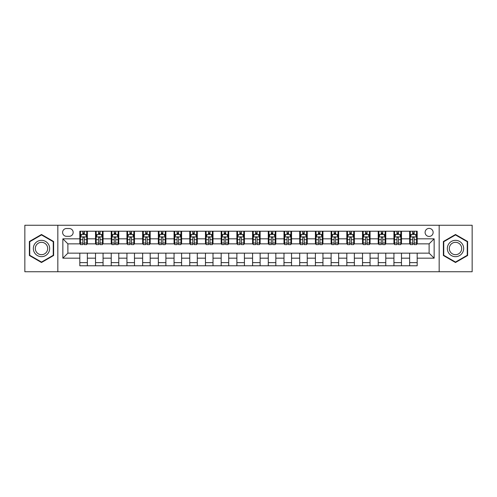 <?xml version="1.0" encoding="UTF-8"?>
<svg xmlns="http://www.w3.org/2000/svg" width="497" height="497" viewBox="0 0 497 497"><rect width="100%" height="100%" fill="white"/><g stroke="black" fill="none" stroke-linecap="round" stroke-linejoin="round"><path stroke-width="0.75" d="M429.116 228.396A4.019 4.019 0 0 0 425.097 232.416A4.019 4.019 0 0 0 429.116 236.435A4.019 4.019 0 0 0 433.135 232.416A4.019 4.019 0 0 0 429.116 228.396M439.168 271.747L472.15 271.747L472.15 225.253L439.168 225.253L439.168 271.747L57.832 271.747L57.832 225.253L24.85 225.253L24.85 271.747L57.832 271.747M66.499 236.311L69.263 236.311A3.895 3.895 0 0 0 73.158 232.416A3.895 3.895 0 0 0 69.263 228.521L66.499 228.521A3.895 3.895 0 0 0 62.61 232.416A3.895 3.895 0 0 0 66.499 236.311M439.168 225.253L57.832 225.253M79.818 258.173L62.858 258.173L62.858 238.827L79.818 238.827L79.818 243.853L67.884 243.853L67.884 253.147L79.818 253.147L79.818 265.777L417.182 265.777L417.182 253.147L429.116 253.147L429.116 243.853L417.182 243.853L417.182 238.827L434.142 238.827L434.142 258.173L417.182 258.173M417.182 238.827L417.182 231.223L79.818 231.223L79.818 238.827M409.64 231.223L409.64 243.853L410.267 243.853M412.659 243.853L414.163 243.853M416.554 243.853L417.182 243.853M409.64 243.853L400.843 243.853M393.935 231.223L393.935 243.853L394.562 243.853M396.954 243.853L398.457 243.853M393.935 243.853L385.138 243.853M378.229 231.223L378.229 243.853L378.857 243.853M381.242 243.853L382.752 243.853M378.229 243.853L369.433 243.853M362.524 231.223L362.524 243.853L363.152 243.853M365.537 243.853L367.047 243.853M362.524 243.853L353.727 243.853M346.819 231.223L346.819 243.853L347.446 243.853M349.832 243.853L351.342 243.853M346.819 243.853L338.022 243.853M331.114 231.223L331.114 243.853L331.741 243.853M334.127 243.853L335.637 243.853M331.114 243.853L322.317 243.853M315.409 231.223L315.409 243.853L316.036 243.853M318.422 243.853L319.931 243.853M315.409 243.853L306.612 243.853M299.703 231.223L299.703 243.853L300.331 243.853M302.716 243.853L304.226 243.853M299.703 243.853L290.907 243.853M283.992 231.223L283.992 243.853L284.626 243.853M287.011 243.853L288.521 243.853M283.992 243.853L275.201 243.853M268.287 231.223L268.287 243.853L268.92 243.853M271.306 243.853L272.81 243.853M268.287 243.853L259.496 243.853M252.582 231.223L252.582 243.853L253.209 243.853M255.601 243.853L257.104 243.853M252.582 243.853L243.791 243.853M236.876 231.223L236.876 243.853L237.504 243.853M239.896 243.853L241.399 243.853M236.876 243.853L228.08 243.853M221.171 231.223L221.171 243.853L221.799 243.853M224.19 243.853L225.694 243.853M221.171 243.853L212.374 243.853M205.466 231.223L205.466 243.853L206.093 243.853M208.479 243.853L209.989 243.853M205.466 243.853L196.669 243.853M189.761 231.223L189.761 243.853L190.388 243.853M192.774 243.853L194.284 243.853M189.761 243.853L180.964 243.853M174.056 231.223L174.056 243.853L174.683 243.853M177.069 243.853L178.578 243.853M174.056 243.853L165.259 243.853M158.35 231.223L158.35 243.853L158.978 243.853M161.363 243.853L162.873 243.853M158.35 243.853L149.554 243.853M142.645 231.223L142.645 243.853L143.273 243.853M145.658 243.853L147.168 243.853M142.645 243.853L133.848 243.853M126.94 231.223L126.94 243.853L127.567 243.853M129.953 243.853L131.463 243.853M126.94 243.853L118.143 243.853M111.229 231.223L111.229 243.853L111.862 243.853M114.248 243.853L115.758 243.853M111.229 243.853L102.438 243.853M95.523 231.223L95.523 243.853L96.157 243.853M98.543 243.853L100.046 243.853M95.523 243.853L86.733 243.853M79.818 243.853L80.446 243.853M82.837 243.853L84.341 243.853M79.818 253.147L87.36 253.147L87.36 265.777M417.182 253.147L87.36 253.147M87.36 231.223L87.36 243.853M79.818 234.367L80.446 234.367M82.837 234.367L84.341 234.367M86.733 234.367L87.36 234.367M79.818 262.633L87.36 262.633M95.523 253.147L95.523 265.777M103.065 231.223L103.065 243.853M95.523 234.367L96.157 234.367M98.543 234.367L100.046 234.367M102.438 234.367L103.065 234.367M103.065 253.147L103.065 265.777M95.523 262.633L103.065 262.633M111.229 253.147L111.229 265.777M118.771 253.147L118.771 265.777M111.229 262.633L118.771 262.633M118.771 231.223L118.771 243.853M111.229 234.367L111.862 234.367M114.248 234.367L115.758 234.367M118.143 234.367L118.771 234.367M126.94 253.147L126.94 265.777M134.476 253.147L134.476 265.777M126.94 262.633L134.476 262.633M134.476 231.223L134.476 243.853M126.94 234.367L127.567 234.367M129.953 234.367L131.463 234.367M133.848 234.367L134.476 234.367M142.645 253.147L142.645 265.777M150.181 253.147L150.181 265.777M142.645 262.633L150.181 262.633M150.181 231.223L150.181 243.853M142.645 234.367L143.273 234.367M145.658 234.367L147.168 234.367M149.554 234.367L150.181 234.367M158.35 253.147L158.35 265.777M165.886 253.147L165.886 265.777M158.35 262.633L165.886 262.633M165.886 231.223L165.886 243.853M158.35 234.367L158.978 234.367M161.363 234.367L162.873 234.367M165.259 234.367L165.886 234.367M174.056 253.147L174.056 265.777M181.591 253.147L181.591 265.777M174.056 262.633L181.591 262.633M181.591 231.223L181.591 243.853M174.056 234.367L174.683 234.367M177.069 234.367L178.578 234.367M180.964 234.367L181.591 234.367M189.761 253.147L189.761 265.777M197.297 253.147L197.297 265.777M189.761 262.633L197.297 262.633M197.297 231.223L197.297 243.853M189.761 234.367L190.388 234.367M192.774 234.367L194.284 234.367M196.669 234.367L197.297 234.367M205.466 253.147L205.466 265.777M213.008 253.147L213.008 265.777M205.466 262.633L213.008 262.633M213.008 231.223L213.008 243.853M205.466 234.367L206.093 234.367M208.479 234.367L209.989 234.367M212.374 234.367L213.008 234.367M221.171 253.147L221.171 265.777M228.713 253.147L228.713 265.777M221.171 262.633L228.713 262.633M228.713 231.223L228.713 243.853M221.171 234.367L221.799 234.367M224.19 234.367L225.694 234.367M228.08 234.367L228.713 234.367M236.876 253.147L236.876 265.777M244.418 253.147L244.418 265.777M236.876 262.633L244.418 262.633M244.418 231.223L244.418 243.853M236.876 234.367L237.504 234.367M239.896 234.367L241.399 234.367M243.791 234.367L244.418 234.367M252.582 253.147L252.582 265.777M260.124 253.147L260.124 265.777M252.582 262.633L260.124 262.633M260.124 231.223L260.124 243.853M252.582 234.367L253.209 234.367M255.601 234.367L257.104 234.367M259.496 234.367L260.124 234.367M268.287 253.147L268.287 265.777M275.829 253.147L275.829 265.777M268.287 262.633L275.829 262.633M275.829 231.223L275.829 243.853M268.287 234.367L268.92 234.367M271.306 234.367L272.81 234.367M275.201 234.367L275.829 234.367M283.992 253.147L283.992 265.777M291.534 253.147L291.534 265.777M283.992 262.633L291.534 262.633M291.534 231.223L291.534 243.853M283.992 234.367L284.626 234.367M287.011 234.367L288.521 234.367M290.907 234.367L291.534 234.367M299.703 253.147L299.703 265.777M307.239 253.147L307.239 265.777M299.703 262.633L307.239 262.633M307.239 231.223L307.239 243.853M299.703 234.367L300.331 234.367M302.716 234.367L304.226 234.367M306.612 234.367L307.239 234.367M315.409 253.147L315.409 265.777M322.944 253.147L322.944 265.777M315.409 262.633L322.944 262.633M322.944 231.223L322.944 243.853M315.409 234.367L316.036 234.367M318.422 234.367L319.931 234.367M322.317 234.367L322.944 234.367M331.114 253.147L331.114 265.777M338.65 253.147L338.65 265.777M331.114 262.633L338.65 262.633M338.65 231.223L338.65 243.853M331.114 234.367L331.741 234.367M334.127 234.367L335.637 234.367M338.022 234.367L338.65 234.367M346.819 253.147L346.819 265.777M354.355 253.147L354.355 265.777M346.819 262.633L354.355 262.633M354.355 231.223L354.355 243.853M346.819 234.367L347.446 234.367M349.832 234.367L351.342 234.367M353.727 234.367L354.355 234.367M362.524 253.147L362.524 265.777M370.06 253.147L370.06 265.777M362.524 262.633L370.06 262.633M370.06 231.223L370.06 243.853M362.524 234.367L363.152 234.367M365.537 234.367L367.047 234.367M369.433 234.367L370.06 234.367M378.229 253.147L378.229 265.777M385.771 253.147L385.771 265.777M378.229 262.633L385.771 262.633M385.771 231.223L385.771 243.853M378.229 234.367L378.857 234.367M381.242 234.367L382.752 234.367M385.138 234.367L385.771 234.367M393.935 253.147L393.935 265.777M401.477 253.147L401.477 265.777M393.935 262.633L401.477 262.633M401.477 231.223L401.477 243.853M393.935 234.367L394.562 234.367M396.954 234.367L398.457 234.367M400.843 234.367L401.477 234.367M409.64 253.147L409.64 265.777M409.64 262.633L417.182 262.633M409.64 234.367L410.267 234.367M412.659 234.367L414.163 234.367M416.554 234.367L417.182 234.367M67.884 243.853L62.858 238.827M67.884 253.147L62.858 258.173M434.142 238.827L429.116 243.853M434.142 258.173L429.116 253.147M41.499 262.503L53.62 255.501L53.62 241.499L41.499 234.497L29.373 241.499L29.373 255.501L41.499 262.503M467.627 241.499L455.5 234.497L443.38 241.499L443.38 255.501L455.5 262.503L467.627 255.501L467.627 241.499M84.341 232.857L82.837 232.857M86.733 243.027L84.341 243.027L84.341 244.605L86.733 244.605L86.733 236.939L85.472 234.429L81.707 234.429L80.446 236.939L80.446 244.605L82.837 244.605L82.837 243.027L80.446 243.027M80.446 236.939L80.446 231.223M86.733 236.939L86.733 231.223M82.837 234.429L82.837 231.223M84.341 231.223L84.341 234.429M84.341 243.027L84.341 237.883C83.844 236.914 83.341 236.914 82.837 237.883L82.837 243.027M100.046 232.857L98.543 232.857M102.438 243.027L100.046 243.027L100.046 244.605L102.438 244.605L102.438 236.939L101.183 234.429L97.412 234.429L96.157 236.939L96.157 244.605L98.543 244.605L98.543 243.027L96.157 243.027M96.157 236.939L96.157 231.223M102.438 236.939L102.438 231.223M98.543 234.429L98.543 231.223M100.046 231.223L100.046 234.429M100.046 243.027L100.046 237.883C99.549 236.914 99.046 236.914 98.543 237.883L98.543 243.027M115.758 232.857L114.248 232.857M118.143 243.027L115.758 243.027L115.758 244.605L118.143 244.605L118.143 236.939L116.888 234.429L113.117 234.429L111.862 236.939L111.862 244.605L114.248 244.605L114.248 243.027L111.862 243.027M111.862 236.939L111.862 231.223M118.143 236.939L118.143 231.223M114.248 234.429L114.248 231.223M115.758 231.223L115.758 234.429M115.758 243.027L115.758 237.883C115.254 236.914 114.751 236.914 114.248 237.883L114.248 243.027M131.463 232.857L129.953 232.857M133.848 243.027L131.463 243.027L131.463 244.605L133.848 244.605L133.848 236.939L132.593 234.429L128.822 234.429L127.567 236.939L127.567 244.605L129.953 244.605L129.953 243.027L127.567 243.027M127.567 236.939L127.567 231.223M133.848 236.939L133.848 231.223M129.953 234.429L129.953 231.223M131.463 231.223L131.463 234.429M131.463 243.027L131.463 237.883C130.959 236.914 130.456 236.914 129.953 237.883L129.953 243.027M147.168 232.857L145.658 232.857M149.554 243.027L147.168 243.027L147.168 244.605L149.554 244.605L149.554 236.939L148.299 234.429L144.528 234.429L143.273 236.939L143.273 244.605L145.658 244.605L145.658 243.027L143.273 243.027M143.273 236.939L143.273 231.223M149.554 236.939L149.554 231.223M145.658 234.429L145.658 231.223M147.168 231.223L147.168 234.429M147.168 243.027L147.168 237.883C146.665 236.914 146.161 236.914 145.658 237.883L145.658 243.027M48.569 244.418A8.169 8.169 0 0 0 37.412 241.43A8.169 8.169 0 0 0 34.423 252.582A8.169 8.169 0 0 0 45.581 255.57A8.169 8.169 0 0 0 48.569 244.418M46.855 245.406A6.181 6.181 0 0 0 38.406 243.145A6.181 6.181 0 0 0 36.144 251.594A6.181 6.181 0 0 0 44.587 253.855A6.181 6.181 0 0 0 46.855 245.406M41.499 262.068L29.752 255.284L29.752 241.716L41.499 234.932L53.247 241.716L53.247 255.284L41.499 262.068M455.5 256.669A8.169 8.169 0 0 0 463.67 248.5A8.169 8.169 0 0 0 455.5 240.331A8.169 8.169 0 0 0 447.337 248.5A8.169 8.169 0 0 0 455.5 256.669M455.5 254.681A6.181 6.181 0 0 0 461.688 248.5A6.181 6.181 0 0 0 455.5 242.319A6.181 6.181 0 0 0 449.319 248.5A6.181 6.181 0 0 0 455.5 254.681M443.753 241.716L455.5 234.932L467.248 241.716L467.248 255.284L455.5 262.068L443.753 255.284L443.753 241.716M162.873 232.857L161.363 232.857M165.259 243.027L162.873 243.027L162.873 244.605L165.259 244.605L165.259 236.939L164.004 234.429L160.233 234.429L158.978 236.939L158.978 244.605L161.363 244.605L161.363 243.027L158.978 243.027M158.978 236.939L158.978 231.223M165.259 236.939L165.259 231.223M161.363 234.429L161.363 231.223M162.873 231.223L162.873 234.429M162.873 243.027L162.873 237.883C162.37 236.914 161.867 236.914 161.363 237.883L161.363 243.027M178.578 232.857L177.069 232.857M180.964 243.027L178.578 243.027L178.578 244.605L180.964 244.605L180.964 236.939L179.709 234.429L175.938 234.429L174.683 236.939L174.683 244.605L177.069 244.605L177.069 243.027L174.683 243.027M174.683 236.939L174.683 231.223M180.964 236.939L180.964 231.223M177.069 234.429L177.069 231.223M178.578 231.223L178.578 234.429M178.578 243.027L178.578 237.883C178.075 236.914 177.572 236.914 177.069 237.883L177.069 243.027M194.284 232.857L192.774 232.857M196.669 243.027L194.284 243.027L194.284 244.605L196.669 244.605L196.669 236.939L195.414 234.429L191.643 234.429L190.388 236.939L190.388 244.605L192.774 244.605L192.774 243.027L190.388 243.027M190.388 236.939L190.388 231.223M196.669 236.939L196.669 231.223M192.774 234.429L192.774 231.223M194.284 231.223L194.284 234.429M194.284 243.027L194.284 237.883C193.78 236.914 193.277 236.914 192.774 237.883L192.774 243.027M209.989 232.857L208.479 232.857M212.374 243.027L209.989 243.027L209.989 244.605L212.374 244.605L212.374 236.939L211.119 234.429L207.348 234.429L206.093 236.939L206.093 244.605L208.479 244.605L208.479 243.027L206.093 243.027M206.093 236.939L206.093 231.223M212.374 236.939L212.374 231.223M208.479 234.429L208.479 231.223M209.989 231.223L209.989 234.429M209.989 243.027L209.989 237.883C209.485 236.914 208.982 236.914 208.479 237.883L208.479 243.027M225.694 232.857L224.19 232.857M228.08 243.027L225.694 243.027L225.694 244.605L228.08 244.605L228.08 236.939L226.825 234.429L223.054 234.429L221.799 236.939L221.799 244.605L224.19 244.605L224.19 243.027L221.799 243.027M221.799 236.939L221.799 231.223M228.08 236.939L228.08 231.223M224.19 234.429L224.19 231.223M225.694 231.223L225.694 234.429M225.694 243.027L225.694 237.883C225.191 236.914 224.694 236.914 224.19 237.883L224.19 243.027M241.399 232.857L239.896 232.857M243.791 243.027L241.399 243.027L241.399 244.605L243.791 244.605L243.791 236.939L242.53 234.429L238.765 234.429L237.504 236.939L237.504 244.605L239.896 244.605L239.896 243.027L237.504 243.027M237.504 236.939L237.504 231.223M243.791 236.939L243.791 231.223M239.896 234.429L239.896 231.223M241.399 231.223L241.399 234.429M241.399 243.027L241.399 237.883C240.902 236.914 240.399 236.914 239.896 237.883L239.896 243.027M257.104 232.857L255.601 232.857M259.496 243.027L257.104 243.027L257.104 244.605L259.496 244.605L259.496 236.939L258.235 234.429L254.47 234.429L253.209 236.939L253.209 244.605L255.601 244.605L255.601 243.027L253.209 243.027M253.209 236.939L253.209 231.223M259.496 236.939L259.496 231.223M255.601 234.429L255.601 231.223M257.104 231.223L257.104 234.429M257.104 243.027L257.104 237.883C256.607 236.914 256.104 236.914 255.601 237.883L255.601 243.027M272.81 232.857L271.306 232.857M275.201 243.027L272.81 243.027L272.81 244.605L275.201 244.605L275.201 236.939L273.946 234.429L270.175 234.429L268.92 236.939L268.92 244.605L271.306 244.605L271.306 243.027L268.92 243.027M268.92 236.939L268.92 231.223M275.201 236.939L275.201 231.223M271.306 234.429L271.306 231.223M272.81 231.223L272.81 234.429M272.81 243.027L272.81 237.883C272.313 236.914 271.809 236.914 271.306 237.883L271.306 243.027M288.521 232.857L287.011 232.857M290.907 243.027L288.521 243.027L288.521 244.605L290.907 244.605L290.907 236.939L289.652 234.429L285.881 234.429L284.626 236.939L284.626 244.605L287.011 244.605L287.011 243.027L284.626 243.027M284.626 236.939L284.626 231.223M290.907 236.939L290.907 231.223M287.011 234.429L287.011 231.223M288.521 231.223L288.521 234.429M288.521 243.027L288.521 237.883C288.018 236.914 287.514 236.914 287.011 237.883L287.011 243.027M304.226 232.857L302.716 232.857M306.612 243.027L304.226 243.027L304.226 244.605L306.612 244.605L306.612 236.939L305.357 234.429L301.586 234.429L300.331 236.939L300.331 244.605L302.716 244.605L302.716 243.027L300.331 243.027M300.331 236.939L300.331 231.223M306.612 236.939L306.612 231.223M302.716 234.429L302.716 231.223M304.226 231.223L304.226 234.429M304.226 243.027L304.226 237.883C303.723 236.914 303.22 236.914 302.716 237.883L302.716 243.027M319.931 232.857L318.422 232.857M322.317 243.027L319.931 243.027L319.931 244.605L322.317 244.605L322.317 236.939L321.062 234.429L317.291 234.429L316.036 236.939L316.036 244.605L318.422 244.605L318.422 243.027L316.036 243.027M316.036 236.939L316.036 231.223M322.317 236.939L322.317 231.223M318.422 234.429L318.422 231.223M319.931 231.223L319.931 234.429M319.931 243.027L319.931 237.883C319.428 236.914 318.925 236.914 318.422 237.883L318.422 243.027M335.637 232.857L334.127 232.857M338.022 243.027L335.637 243.027L335.637 244.605L338.022 244.605L338.022 236.939L336.767 234.429L332.996 234.429L331.741 236.939L331.741 244.605L334.127 244.605L334.127 243.027L331.741 243.027M331.741 236.939L331.741 231.223M338.022 236.939L338.022 231.223M334.127 234.429L334.127 231.223M335.637 231.223L335.637 234.429M335.637 243.027L335.637 237.883C335.133 236.914 334.63 236.914 334.127 237.883L334.127 243.027M351.342 232.857L349.832 232.857M353.727 243.027L351.342 243.027L351.342 244.605L353.727 244.605L353.727 236.939L352.472 234.429L348.701 234.429L347.446 236.939L347.446 244.605L349.832 244.605L349.832 243.027L347.446 243.027M347.446 236.939L347.446 231.223M353.727 236.939L353.727 231.223M349.832 234.429L349.832 231.223M351.342 231.223L351.342 234.429M351.342 243.027L351.342 237.883C350.839 236.914 350.335 236.914 349.832 237.883L349.832 243.027M367.047 232.857L365.537 232.857M369.433 243.027L367.047 243.027L367.047 244.605L369.433 244.605L369.433 236.939L368.178 234.429L364.407 234.429L363.152 236.939L363.152 244.605L365.537 244.605L365.537 243.027L363.152 243.027M363.152 236.939L363.152 231.223M369.433 236.939L369.433 231.223M365.537 234.429L365.537 231.223M367.047 231.223L367.047 234.429M367.047 243.027L367.047 237.883C366.544 236.914 366.041 236.914 365.537 237.883L365.537 243.027M382.752 232.857L381.242 232.857M385.138 243.027L382.752 243.027L382.752 244.605L385.138 244.605L385.138 236.939L383.883 234.429L380.112 234.429L378.857 236.939L378.857 244.605L381.242 244.605L381.242 243.027L378.857 243.027M378.857 236.939L378.857 231.223M385.138 236.939L385.138 231.223M381.242 234.429L381.242 231.223M382.752 231.223L382.752 234.429M382.752 243.027L382.752 237.883C382.249 236.914 381.746 236.914 381.242 237.883L381.242 243.027M398.457 232.857L396.954 232.857M400.843 243.027L398.457 243.027L398.457 244.605L400.843 244.605L400.843 236.939L399.588 234.429L395.817 234.429L394.562 236.939L394.562 244.605L396.954 244.605L396.954 243.027L394.562 243.027M394.562 236.939L394.562 231.223M400.843 236.939L400.843 231.223M396.954 234.429L396.954 231.223M398.457 231.223L398.457 234.429M398.457 243.027L398.457 237.883C397.954 236.914 397.457 236.914 396.954 237.883L396.954 243.027M414.163 232.857L412.659 232.857M416.554 243.027L414.163 243.027L414.163 244.605L416.554 244.605L416.554 236.939L415.293 234.429L411.528 234.429L410.267 236.939L410.267 244.605L412.659 244.605L412.659 243.027L410.267 243.027M410.267 236.939L410.267 231.223M416.554 236.939L416.554 231.223M412.659 234.429L412.659 231.223M414.163 231.223L414.163 234.429M414.163 243.027L414.163 237.883C413.666 236.914 413.162 236.914 412.659 237.883L412.659 243.027M95.523 258.173L87.36 258.173M95.523 238.827L87.36 238.827M111.229 238.827L103.065 238.827M111.229 258.173L103.065 258.173M126.94 238.827L118.771 238.827M126.94 258.173L118.771 258.173M142.645 238.827L134.476 238.827M142.645 258.173L134.476 258.173M158.35 238.827L150.181 238.827M158.35 258.173L150.181 258.173M174.056 238.827L165.886 238.827M174.056 258.173L165.886 258.173M189.761 238.827L181.591 238.827M189.761 258.173L181.591 258.173M205.466 238.827L197.297 238.827M205.466 258.173L197.297 258.173M221.171 238.827L213.008 238.827M221.171 258.173L213.008 258.173M236.876 238.827L228.713 238.827M236.876 258.173L228.713 258.173M252.582 238.827L244.418 238.827M252.582 258.173L244.418 258.173M268.287 238.827L260.124 238.827M268.287 258.173L260.124 258.173M283.992 238.827L275.829 238.827M283.992 258.173L275.829 258.173M299.703 238.827L291.534 238.827M299.703 258.173L291.534 258.173M315.409 238.827L307.239 238.827M315.409 258.173L307.239 258.173M331.114 238.827L322.944 238.827M331.114 258.173L322.944 258.173M346.819 238.827L338.65 238.827M346.819 258.173L338.65 258.173M362.524 238.827L354.355 238.827M362.524 258.173L354.355 258.173M378.229 238.827L370.06 238.827M378.229 258.173L370.06 258.173M393.935 238.827L385.771 238.827M393.935 258.173L385.771 258.173M409.64 238.827L401.477 238.827M409.64 258.173L401.477 258.173M86.702 236.876L80.477 236.876M80.446 234.578L81.632 234.578M85.552 234.578L86.733 234.578M82.837 239.66L80.446 239.66M86.733 239.66L84.341 239.66M84.341 233.658L82.837 233.658M102.407 236.876L96.188 236.876M96.157 234.578L97.337 234.578M101.258 234.578L102.438 234.578M98.543 239.66L96.157 239.66M102.438 239.66L100.046 239.66M100.046 233.658L98.543 233.658M118.112 236.876L111.893 236.876M111.862 234.578L113.043 234.578M116.963 234.578L118.143 234.578M114.248 239.66L111.862 239.66M118.143 239.66L115.758 239.66M115.758 233.658L114.248 233.658M133.817 236.876L127.599 236.876M127.567 234.578L128.748 234.578M132.668 234.578L133.848 234.578M129.953 239.66L127.567 239.66M133.848 239.66L131.463 239.66M131.463 233.658L129.953 233.658M149.522 236.876L143.304 236.876M143.273 234.578L144.453 234.578M148.373 234.578L149.554 234.578M145.658 239.66L143.273 239.66M149.554 239.66L147.168 239.66M147.168 233.658L145.658 233.658M165.228 236.876L159.009 236.876M158.978 234.578L160.158 234.578M164.078 234.578L165.259 234.578M161.363 239.66L158.978 239.66M165.259 239.66L162.873 239.66M162.873 233.658L161.363 233.658M180.933 236.876L174.714 236.876M174.683 234.578L175.863 234.578M179.784 234.578L180.964 234.578M177.069 239.66L174.683 239.66M180.964 239.66L178.578 239.66M178.578 233.658L177.069 233.658M196.638 236.876L190.419 236.876M190.388 234.578L191.569 234.578M195.489 234.578L196.669 234.578M192.774 239.66L190.388 239.66M196.669 239.66L194.284 239.66M194.284 233.658L192.774 233.658M212.343 236.876L206.125 236.876M206.093 234.578L207.274 234.578M211.194 234.578L212.374 234.578M208.479 239.66L206.093 239.66M212.374 239.66L209.989 239.66M209.989 233.658L208.479 233.658M228.048 236.876L221.83 236.876M221.799 234.578L222.979 234.578M226.899 234.578L228.08 234.578M224.19 239.66L221.799 239.66M228.08 239.66L225.694 239.66M225.694 233.658L224.19 233.658M243.76 236.876L237.535 236.876M237.504 234.578L238.684 234.578M242.604 234.578L243.791 234.578M239.896 239.66L237.504 239.66M243.791 239.66L241.399 239.66M241.399 233.658L239.896 233.658M259.465 236.876L253.24 236.876M253.209 234.578L254.396 234.578M258.316 234.578L259.496 234.578M255.601 239.66L253.209 239.66M259.496 239.66L257.104 239.66M257.104 233.658L255.601 233.658M275.17 236.876L268.952 236.876M268.92 234.578L270.101 234.578M274.021 234.578L275.201 234.578M271.306 239.66L268.92 239.66M275.201 239.66L272.81 239.66M272.81 233.658L271.306 233.658M290.875 236.876L284.657 236.876M284.626 234.578L285.806 234.578M289.726 234.578L290.907 234.578M287.011 239.66L284.626 239.66M290.907 239.66L288.521 239.66M288.521 233.658L287.011 233.658M306.581 236.876L300.362 236.876M300.331 234.578L301.511 234.578M305.431 234.578L306.612 234.578M302.716 239.66L300.331 239.66M306.612 239.66L304.226 239.66M304.226 233.658L302.716 233.658M322.286 236.876L316.067 236.876M316.036 234.578L317.216 234.578M321.137 234.578L322.317 234.578M318.422 239.66L316.036 239.66M322.317 239.66L319.931 239.66M319.931 233.658L318.422 233.658M337.991 236.876L331.772 236.876M331.741 234.578L332.922 234.578M336.842 234.578L338.022 234.578M334.127 239.66L331.741 239.66M338.022 239.66L335.637 239.66M335.637 233.658L334.127 233.658M353.696 236.876L347.478 236.876M347.446 234.578L348.627 234.578M352.547 234.578L353.727 234.578M349.832 239.66L347.446 239.66M353.727 239.66L351.342 239.66M351.342 233.658L349.832 233.658M369.401 236.876L363.183 236.876M363.152 234.578L364.332 234.578M368.252 234.578L369.433 234.578M365.537 239.66L363.152 239.66M369.433 239.66L367.047 239.66M367.047 233.658L365.537 233.658M385.107 236.876L378.888 236.876M378.857 234.578L380.037 234.578M383.957 234.578L385.138 234.578M381.242 239.66L378.857 239.66M385.138 239.66L382.752 239.66M382.752 233.658L381.242 233.658M400.812 236.876L394.593 236.876M394.562 234.578L395.742 234.578M399.663 234.578L400.843 234.578M396.954 239.66L394.562 239.66M400.843 239.66L398.457 239.66M398.457 233.658L396.954 233.658M416.523 236.876L410.298 236.876M410.267 234.578L411.448 234.578M415.368 234.578L416.554 234.578M412.659 239.66L410.267 239.66M416.554 239.66L414.163 239.66M414.163 233.658L412.659 233.658"/></g></svg>
